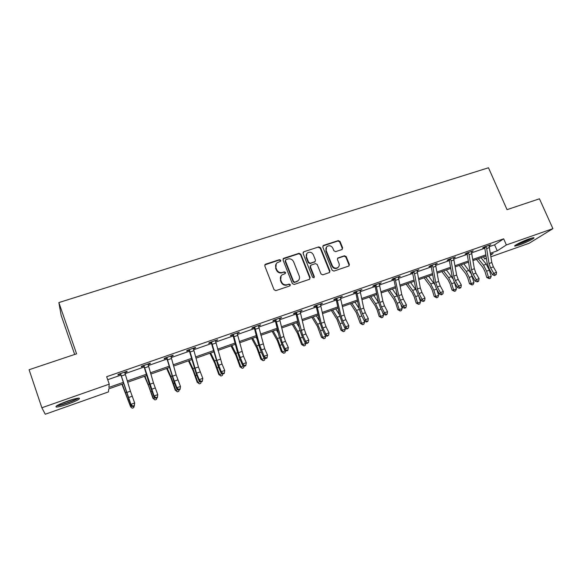 <?xml version="1.0" encoding="UTF-8"?>
<svg xmlns="http://www.w3.org/2000/svg" width="582" height="582" viewBox="0 0 582 582"><rect width="100%" height="100%" fill="white"/><g stroke="black" fill="none" stroke-linecap="round" stroke-linejoin="round"><path stroke-width="0.87" d="M280.779 260.278L279.505 259.659L265.588 264.17L264.781 265.916L274.057 289.727L275.89 290.614L289.821 285.929L290.374 284.693L289.094 284.081L287.304 284.678C284.663 285.275 282.721 284.329 281.462 281.855L280.684 279.869C280.037 277.905 280.459 276.261 281.95 274.944L285.289 273.525L285.566 272.456L284.292 271.838L282.496 272.427C279.862 273.009 277.92 272.063 276.668 269.597L275.89 267.625C275.257 265.712 275.65 264.104 277.083 262.802L280.517 261.325L280.779 260.278M280.488 261.347L280.473 260.685L279.207 260.067L264.795 264.883M290.032 285.82L290.054 285.064L288.781 284.445L287.304 284.678M285.253 273.555L285.253 272.842L283.98 272.223L282.496 272.427M519.5 244.935L514.975 246.121C512.677 246.164 522.301 241.232 529.22 238.853L533.694 237.689C535.92 237.696 526.274 242.599 519.5 244.935M68.138 404.053C62.623 405.96 58.724 406.971 56.447 407.087C54.519 406.549 58.164 404.563 67.374 401.122C72.91 399.216 76.78 398.219 78.977 398.117C80.825 398.685 77.217 400.663 68.138 404.053M341.932 249.562L342.653 247.881L340.048 241.457L338.288 240.592L323.548 245.371L322.806 247.059L332.133 270.23L333.908 271.096L348.982 265.974L349.382 264.432L346.21 256.626L344.449 255.76L337.815 258.015L337.429 259.536L339 263.428C339.568 265.108 339.211 266.476 337.924 267.538C335.574 268.717 333.697 268.091 332.293 265.668L326.153 250.427C325.6 248.812 325.927 247.481 327.135 246.426C329.499 245.168 331.405 245.771 332.853 248.238L333.879 250.762L335.647 251.628L341.932 249.562M123.595 383.654L108.739 388.885L108.419 391.919L45.265 414.231L41.853 407.764L29.1 369.73L76.584 353.82L58.869 302.567L488.487 167.769L507.031 209.651L539.456 198.797L552.9 228.646L529.125 243.283L490.91 256.778M41.853 407.764L109.249 384.142L108.899 387.416L123.202 382.389M489.287 246.681L494.613 244.826L503.663 238.809L106.651 376.714L109.249 384.142M503.663 238.809L506.362 244.957L552.9 228.646M300.843 254.196L299.053 253.316L283.827 258.255L283.041 259.979L292.331 283.587L294.15 284.467L309.391 279.345L310.148 277.607L300.843 254.196L300.516 254.61L298.719 253.73L283.063 258.925M303.848 251.759L318.827 246.899L320.602 247.772L329.929 270.965L329.514 272.514L322.792 274.835L321.002 273.962L317.212 264.49L315.422 263.617L311.159 265.028L310.395 266.752L314.338 276.646L314.047 277.73L312.549 277.243L303.084 253.468L303.848 251.759L318.827 246.899M58.869 302.567L61.132 315.269L74.663 354.467M107.699 379.711L120.932 375.099M124.992 373.68L144.176 366.995M148.272 365.569L167.005 359.036M171.137 357.595L189.448 351.215M193.61 349.76L211.499 343.526M215.696 342.063L233.178 335.967M237.405 334.497L254.494 328.539M258.75 327.055L275.453 321.228M279.731 319.736L296.063 314.047M300.363 312.541L316.332 306.976M320.66 305.47L336.272 300.028M340.623 298.508L355.893 293.19M360.265 291.662L375.194 286.46M379.588 284.925L394.189 279.84M398.597 278.298L412.885 273.322M417.309 271.779L431.284 266.905M435.729 265.356L449.406 260.591M453.865 259.034L467.237 254.37M471.711 252.814L484.806 248.245M124.65 372.655L126.971 371.847L127.109 371.243L118.059 374.393L117.964 374.983L120.409 374.131M147.93 364.55L150.105 363.786L150.338 363.161L141.455 366.253L141.259 366.871L143.659 366.034M170.802 356.584L172.839 355.871L173.167 355.216L164.437 358.257L164.146 358.905L166.503 358.083M193.275 348.756L195.181 348.094L195.603 347.41L187.018 350.393L186.633 351.07L188.946 350.262M215.369 341.067L217.646 339.735L209.214 342.674L208.734 343.373L211.011 342.58M237.078 333.508L239.318 332.198L231.025 335.079L230.465 335.814L232.705 335.028M258.423 326.073L260.62 324.785L252.472 327.622L251.824 328.372L254.028 327.608M279.411 318.769L281.572 317.496L273.555 320.282L272.827 321.06L274.995 320.304M300.05 311.581L302.167 310.33L294.288 313.072L293.481 313.873L295.612 313.131M320.347 304.517L322.428 303.28L314.68 305.972L313.793 306.794L315.888 306.067M340.31 297.562L342.362 296.34L334.73 298.995L333.777 299.839L335.836 299.119M359.952 290.724L361.968 289.523L354.46 292.128L353.434 292.993L355.464 292.288M375.877 284.678L379.85 302.385L381.465 306.954L384.476 312.781L387.532 311.676L384.513 305.863L382.905 301.301L379.268 283.965L381.254 282.808L373.877 285.376L372.778 286.257L374.779 285.566M398.299 277.374L400.241 276.203L392.974 278.727L391.817 279.629L393.781 278.945L393.432 278.567M417.01 270.856L418.924 269.699L411.772 272.187L410.55 273.111L412.478 272.434L412.136 272.063M435.438 264.446L437.315 263.304L430.273 265.748L428.992 266.687L430.891 266.025M450.366 258.757L451.166 260.911L453.764 276.079L455.342 280.495L458.471 286.06L461.337 285.027L458.209 279.469L456.63 275.053L453.56 258.102L455.415 257.004L448.482 259.412L447.143 260.365L449.013 259.718M468.263 252.53L469.056 254.669L471.536 269.75L473.101 274.137L476.258 279.644L479.081 278.625L475.923 273.125L474.359 268.746L471.413 251.882L473.239 250.798L466.415 253.177L465.011 254.145L466.859 253.505M489.004 245.793L490.786 244.695L484.071 247.03L482.616 248.019L484.428 247.386M486.399 258.372L484.58 259.019L486.326 257.891M483.642 256.844L484.58 259.019M490.648 255.098L493.129 253.505L490.546 254.414M486.028 256L473.028 260.583M468.525 262.169L455.233 266.847M450.752 268.426L437.169 273.213M432.702 274.784L418.814 279.673M414.362 281.244L400.169 286.242M395.738 287.806L381.225 292.913M376.816 294.47L361.975 299.694M357.581 301.243L342.405 306.59M338.04 308.125L322.523 313.589M318.179 315.124L302.305 320.711M297.991 322.232L281.746 327.95M277.461 329.463L260.845 335.312M256.589 336.811L239.588 342.798M235.361 344.289L217.966 350.415M213.769 351.892L195.974 358.163M191.813 359.632L173.596 366.042M169.464 367.497L150.818 374.066M146.729 375.506L127.64 382.228M490.364 253.265L497.246 250.842L506.362 244.957M127.254 380.963L146.351 374.248M150.447 372.807L169.1 366.245M173.232 364.79L191.463 358.381M195.625 356.919L213.434 350.655M217.632 349.178L235.041 343.053M239.267 341.569L256.276 335.588M260.54 334.09L277.163 328.241M281.455 326.735L297.7 321.017M302.022 319.503L317.903 313.916M322.246 312.389L337.778 306.925M342.143 305.39L357.333 300.05M361.72 298.501L376.576 293.284M380.984 291.728L395.505 286.62M399.943 285.064L414.144 280.066M418.596 278.502L432.491 273.62M436.958 272.041L450.555 267.262M455.037 265.69L468.335 261.012M472.839 259.427L485.846 254.851M494.613 244.826L497.246 250.842M126.971 371.847L126.796 371.352M150.105 363.786L149.93 363.299M172.839 355.871L172.665 355.391M195.181 348.094L194.999 347.614M217.137 340.448L216.962 339.975M238.722 332.933L238.547 332.468M259.943 325.549L259.768 325.083M280.815 318.281L280.633 317.823M301.338 311.137L301.156 310.679M321.519 304.11L321.344 303.659M341.379 297.191L341.197 296.747M360.913 290.389L360.731 289.945M380.141 283.696L379.959 283.259M399.056 277.112L398.874 276.676M417.672 270.63L417.498 270.193M436.005 264.243L435.823 263.821M454.047 257.964L453.865 257.542M471.813 251.78L471.631 251.359M489.309 245.684L489.127 245.269M276.232 263.755L275.89 267.625M282.19 272.82C279.564 273.394 277.621 272.456 276.37 269.99L275.599 268.026M281.121 275.824L280.684 279.869M286.991 285.049C284.358 285.646 282.416 284.7 281.157 282.226L280.386 280.248M309.719 279.178L309.806 277.985L300.516 254.61M285.973 259.616L285.427 260.823L293.583 281.528L294.856 282.146L297.904 280.902C299.446 279.593 299.883 277.934 299.213 275.933L293.634 261.827C292.39 259.383 290.462 258.437 287.85 259.005L285.973 259.616M285.427 260.11L285.427 260.823M298.34 280.524L294.528 282.517L293.255 281.906L285.115 261.231M329.463 272.551L329.55 271.35L320.245 248.194L318.47 247.321M310.468 265.588L310.053 267.145L313.982 277.025L314.338 276.646M313.967 277.789L313.982 277.025M313.298 254.698C311.828 252.202 309.886 251.606 307.478 252.908C306.27 253.978 305.936 255.316 306.481 256.924L308.642 262.337L310.432 263.21L315.066 261.609L315.451 260.089L313.298 254.698M306.809 253.614L306.481 256.924M315.029 261.653L310.082 263.61L308.293 262.737L306.147 257.339M303.513 252.173L303.113 252.392M326.517 247.066L326.153 250.427M338.113 267.393L337.531 267.931C335.188 269.11 333.311 268.484 331.915 266.061L325.782 250.842M348.887 266.032L348.974 264.825L345.81 257.026L344.049 256.16L337.495 258.379M342.209 249.431L342.26 248.296L339.655 241.886L337.902 241.013L322.843 245.968M121.944 384.236L130.63 406.84L122.271 384.12M134.144 406.105L133.7 407.662L132.23 408.2L130.63 406.84L132.23 406.258M120.51 373.535L130.921 404.323L134.66 402.977L134.297 406.054L134.253 405.552L132.754 406.091L132.805 406.592L134.297 406.054M134.253 405.552L134.66 402.977L130.412 391.184L124.664 372.094M132.754 406.091L130.921 404.323L131.059 405.581L120.758 374.532L120.023 373.709M120.867 373.928L120.758 374.532M131.059 405.581L132.805 406.592M77.406 398.284C75.565 400.067 62.951 404.723 58.527 405.232L57.487 405.312M60.055 404.024L74.641 398.881M56.563 405.872L57.225 405.799C62.027 405.225 75.398 400.394 78.461 398.146M531.635 238.074C528.885 239.835 524.92 241.675 519.726 243.596L516.474 244.549M519.741 242.832L528.107 239.253M515.747 245L519.122 243.982C524.702 241.923 529.154 239.879 532.479 237.856M144.503 376.292L148.839 386.535L152.921 398.255L153.444 398.583L144.933 376.139M156.885 397.87L156.434 399.419L154.987 399.943L152.921 398.255M154.987 399.943L153.444 398.583L155.329 397.899M166.67 368.486L171.173 378.569L175.255 390.18L175.859 390.464L170.868 376.452L167.216 368.29M179.234 389.773L178.769 391.315L177.35 391.832L175.255 390.18M177.35 391.832L175.859 390.464L178.027 389.685M143.863 365.416L154.099 395.956L157.773 394.632L157.38 397.695L157.366 397.186L155.896 397.717L155.911 398.226L157.38 397.695M157.366 397.186L157.773 394.632L153.481 382.971L147.944 363.99M155.896 397.717L154.099 395.956L154.143 397.237L149.014 383.094L144.001 366.434L143.274 365.62M144.212 365.802L144.001 366.434M154.143 397.237L155.911 398.226M166.801 357.428L172.541 376.19L176.87 387.736L180.485 386.433L180.056 389.482L180.085 388.958L178.638 389.482L178.616 389.998L180.056 389.482M180.085 388.958L180.485 386.433L176.15 374.903L170.81 356.038M178.638 389.482L176.87 387.736L176.819 389.031L174.214 382.49L166.838 358.476L166.125 357.668M167.15 357.814L166.838 358.476M176.819 389.031L178.616 389.998M188.473 360.804L193.137 370.741L197.203 382.236L197.895 382.49L192.904 368.617L189.121 360.578M201.212 381.821L200.732 383.356L199.335 383.858L197.203 382.236M199.335 383.858L197.895 382.49L200.332 381.61M209.906 353.252L214.722 363.037L218.781 374.43L219.56 374.648L214.569 360.905L210.662 352.99M222.819 373.964L222.324 375.521L220.949 376.023L218.781 374.43M220.949 376.023L219.56 374.648L222.251 373.673M230.989 345.832L235.95 355.464L240.002 366.755L240.861 366.936L235.863 353.325L231.84 345.526M244.134 366.034L243.552 367.824L242.199 368.311L240.002 366.755M242.199 368.311L240.861 366.936L243.8 365.874M235.55 345.017L235.201 344.348M189.346 349.586L196.585 373.171L199.248 379.653L202.798 378.373L202.34 381.406L202.405 380.883L200.986 381.392L200.928 381.923L202.34 381.406M202.405 380.883L202.798 378.373L198.433 366.973L193.282 348.218M200.986 381.392L199.248 379.653L199.109 380.977L196.461 374.51L189.288 350.655L188.575 349.855M189.688 349.971L189.288 350.655M199.109 380.977L200.928 381.923M211.499 341.874L216.846 360.418L221.247 371.716L224.732 370.45L222.018 364.063L218.534 365.307M222.018 364.063L215.369 340.528M222.95 373.448L222.855 373.979L224.245 373.477L224.339 372.938L222.95 373.448L221.247 371.716L221.022 373.055L218.323 366.667L211.346 342.973L210.64 342.172M211.841 342.26L211.346 342.973M221.022 373.055L222.855 373.979M224.339 372.938L224.732 370.45M233.273 334.301L238.431 352.736L242.861 363.91L246.295 362.666L243.538 356.359L240.111 357.581M243.538 356.359L237.078 332.977M244.535 365.634L244.411 366.173L245.779 365.678L245.91 365.132L244.535 365.634L242.861 363.91L242.556 365.263L239.82 358.963L237.303 351.717L233.033 335.414L232.334 334.628M233.615 334.679L233.033 335.414M242.556 365.263L244.411 366.173M245.91 365.132L246.295 362.666M251.722 338.528L256.829 348.014L260.867 359.203L261.805 359.356L256.815 345.868L252.675 338.193M265.101 358.257L264.424 360.251L263.1 360.731L260.867 359.203M263.1 360.731L261.805 359.356L264.992 358.206M257.215 339.313L255.978 337.029M264.694 348.778L258.423 325.578L254.705 326.873L259.652 345.177L264.119 356.235L267.494 355.013L264.694 348.778L261.325 349.986M265.763 357.945L265.603 358.497L266.949 358.01L267.109 357.457L265.763 357.945L264.119 356.235L263.733 357.61L260.954 351.382L258.452 344.202L254.349 327.986L253.657 327.208M255.018 327.222L254.349 327.986M263.733 357.61L265.603 358.497M267.109 357.457L267.494 355.013M272.121 331.34L277.367 340.688L281.39 351.775L282.408 351.899L277.418 338.542L273.162 330.976M283.652 353.274L282.408 351.899L285.682 350.713L284.962 352.801L283.652 353.274L281.39 351.775M278.407 333.348L276.421 329.827M275.73 319.525L282.183 342.514L285.02 348.691L288.337 347.49L285.493 341.328L282.183 342.514M285.493 341.328L283.834 336.571L279.404 318.245M286.628 350.393L286.446 350.946L287.77 350.473L287.959 349.913L286.628 350.393L285.02 348.691L284.554 350.08L281.732 343.926L279.251 336.811L275.315 320.682L274.631 319.911M276.057 319.896L275.315 320.682M284.554 350.08L286.446 350.946M287.959 349.913L288.337 347.49M292.193 324.276L297.569 333.486L301.585 344.471L302.676 344.566L297.686 331.325L293.321 323.876M303.869 345.941L302.676 344.566L305.892 343.402L305.157 345.475L303.869 345.941L301.585 344.471M305.892 343.402L305.761 343.002M299.163 327.237L296.522 322.748M296.427 312.323L302.698 335.167L305.572 341.27L308.831 340.092L305.95 334.003L302.698 335.167M305.95 334.003L304.306 329.281L300.043 311.064M307.151 342.965L306.94 343.526L308.46 342.492L307.151 342.965L305.572 341.27L305.033 342.682L302.174 336.6L299.708 329.536L295.925 313.502L295.249 312.738M296.755 312.694L295.925 313.502M305.033 342.682L306.94 343.526M308.46 342.492L308.831 340.092M311.937 317.321L317.445 326.393L321.446 337.284L322.61 337.349L320.522 330.787L317.619 324.232L313.16 316.892M323.767 338.731L322.61 337.349L325.775 336.2L325.025 338.273L323.767 338.731L321.446 337.284M325.775 336.2L325.571 335.567M319.518 321.031L316.31 315.779M326.073 326.793L324.436 322.115L320.34 304.008L316.797 305.266L321.235 323.257L322.872 327.942L325.782 333.966L328.99 332.809L326.073 326.793L322.872 327.942M327.339 335.661L327.091 336.229L328.619 335.196L327.339 335.661L325.782 333.966L325.178 335.399L322.275 329.383L319.824 322.384L316.266 306.692L315.531 305.674M317.103 305.608L316.201 306.438M325.178 335.399L327.091 336.229M328.619 335.196L328.99 332.809M331.376 310.475L337 319.416L340.994 330.212L342.223 330.249L340.164 323.73L337.24 317.248L332.678 310.017M343.336 331.631L342.223 330.249L345.337 329.121L344.58 331.18L343.336 331.631L340.994 330.212M345.337 329.121L345.068 328.263M339.495 314.789L335.778 308.926M336.803 298.275L341.088 316.186L342.718 320.835L345.664 326.793L348.822 325.651L345.875 319.707L342.718 320.835M345.875 319.707L344.246 315.066L340.303 297.06L336.825 298.297M347.199 328.474L346.923 329.048L348.458 328.015L347.199 328.474L345.664 326.793L344.988 328.233L342.056 322.29L339.619 315.349L336.214 299.737L335.487 298.733M337.123 298.639L336.149 299.49M344.988 328.233L346.923 329.048M348.458 328.015L348.822 325.651M350.502 303.731L356.249 312.556L360.229 323.257L361.531 323.265L359.494 316.797L356.548 310.381L351.892 303.251M362.593 324.647L361.531 323.265L364.594 322.152L363.823 324.203L362.593 324.647L360.229 323.257M364.594 322.152L363.961 320.151M359.116 308.54L354.94 302.174M365.351 312.73L363.728 308.125L359.938 290.222L356.519 291.444L360.629 309.231L365.227 319.729L368.333 318.609L365.351 312.73L362.251 313.836M366.733 321.402L366.434 321.977L367.671 321.533L367.977 320.951L366.733 321.402L365.227 319.729L364.485 321.184L361.517 315.313L359.094 308.431L355.828 292.899L355.115 291.902M356.817 291.778L355.769 292.659M364.485 321.184L366.434 321.977M367.977 320.951L368.333 318.609M369.337 297.104L375.194 305.797L377.165 310.017L379.166 316.404L380.526 316.382L378.518 309.966L375.543 303.622L370.799 296.587M381.552 317.765L380.526 316.382L383.538 315.291L382.76 317.328L381.552 317.765L379.166 316.404M383.538 315.291L382.519 312.025M378.416 302.327L373.797 295.532M379.268 283.965L379.26 283.499M385.953 314.44L385.626 315.029L386.848 314.586L387.176 313.996L385.953 314.44L384.476 312.781L383.669 314.251L380.672 308.445L378.256 301.614L375.135 286.177L374.422 285.187M376.19 285.035L375.077 285.929M383.669 314.251L385.626 315.029M387.176 313.996L387.532 311.676M387.874 290.571L393.839 299.141L395.825 303.317L397.797 309.668L399.223 309.617L397.237 303.244L394.247 296.966L389.409 290.032M400.212 310.999L399.223 309.617L402.191 308.54L401.398 310.57L400.212 310.999L397.797 309.668M402.191 308.54L400.838 304.182M397.404 296.18L392.37 288.992M403.377 299.112L401.776 294.587L398.277 276.916L394.967 278.065L398.772 295.656L400.372 300.188L403.421 305.943L406.425 304.852L403.377 299.112L400.372 300.188M405.719 307.754L406.069 307.158L404.519 308.184L405.719 307.754M404.868 307.594L403.421 305.943L402.548 307.427L399.514 301.687L397.12 294.914L393.796 278.967M395.258 278.4L394.079 279.309M402.548 307.427L404.519 308.184M406.069 307.158L406.425 304.852M406.127 284.147L412.194 292.593L414.195 296.725L416.145 303.026L417.629 302.953L415.672 296.631L412.66 290.411L407.735 283.579M418.582 304.335L417.629 302.953L420.553 301.898L419.746 303.913L418.582 304.335L416.145 303.026M420.553 301.898L418.909 296.594M416.115 290.149L410.652 282.554M413.707 271.518L414.537 273.693L417.389 289.028L418.989 293.517L422.059 299.206L425.02 298.144L421.943 292.462L418.989 293.517M421.943 292.462L420.349 287.974L416.988 270.375M424.293 301.025L424.671 300.428L423.107 301.454L424.293 301.025M423.485 300.858L422.059 299.206L421.128 300.705L418.065 295.03L415.686 288.316L412.5 272.456M414.02 271.867L412.776 272.798M421.128 300.705L423.107 301.454M424.671 300.428L425.02 298.144M424.103 277.81L430.273 286.148L432.281 290.236L434.216 296.493L435.751 296.398L433.816 290.12L430.789 283.958L425.784 277.221M436.667 297.78L435.751 296.398L438.632 295.35L437.817 297.358L436.667 297.78L434.216 296.493M438.632 295.35L436.747 289.239M434.558 284.256L428.65 276.21M432.179 265.086L432.993 267.254L435.722 282.503L437.308 286.955L440.407 292.586L443.324 291.531L440.218 285.915L437.308 286.955M440.218 285.915L438.632 281.462L435.409 263.966L432.2 265.108M441.811 294.223L441.411 294.827L442.975 293.801L441.811 294.223L440.407 292.586L439.417 294.092L436.333 288.483L433.961 281.819L431.24 266.621L430.549 265.654M432.491 265.436L431.182 266.381M439.417 294.092L441.411 294.827M442.975 293.801L443.324 291.531M441.803 271.576L448.075 279.797L450.097 283.849L452.003 290.054L453.596 289.938L451.683 283.703L448.635 277.607L443.557 270.965M454.477 291.32L453.596 289.938L456.426 288.912L455.604 290.905L454.477 291.32L452.003 290.054M456.426 288.912L454.309 282.037M452.767 278.574L446.379 269.968M453.56 258.102L453.545 257.651M459.853 287.69L459.431 288.301L460.573 287.886L460.995 287.275L459.853 287.69L458.471 286.06L457.423 287.581L454.309 282.03L451.952 275.424L449.355 260.307L448.671 259.346M450.672 259.106L449.304 260.074M457.423 287.581L459.431 288.301M460.995 287.275L461.337 285.027M459.242 265.436L465.6 273.54L467.637 277.556L469.521 283.718L471.165 283.579L469.274 277.388L466.218 271.35L461.053 264.795M472.009 284.962L471.165 283.579L473.959 282.568L473.122 284.554L472.009 284.962L469.521 283.718M473.959 282.568L471.42 274.558M470.911 273.438L463.839 263.821M471.413 251.882L471.398 251.439M477.611 281.266L477.167 281.877L478.295 281.462L478.739 280.851L477.611 281.266L476.258 279.644L475.152 281.171L472.009 275.686L469.674 269.124L467.193 254.094L466.524 253.141M468.568 252.872L467.142 253.854M475.152 281.171L477.167 281.877M478.739 280.851L479.081 278.625M476.418 259.39L482.871 267.385L484.908 271.358L486.77 277.476L488.473 277.308L486.603 271.168L483.533 265.196L478.295 258.728M489.28 278.691L488.473 277.308L491.223 276.319L490.379 278.298L489.28 278.691L486.77 277.476M491.223 276.319L489.36 270.179L486.283 264.213L481.038 257.761M493.361 266.883L491.812 262.533L488.975 245.349L485.912 246.419L486.676 248.521L489.033 263.522L490.59 267.873L493.769 273.322L496.548 272.318L493.361 266.883L490.59 267.873M495.1 274.93L494.635 275.548L496.213 274.529L495.1 274.93L493.769 273.322L492.612 274.864L489.447 269.43L487.119 262.926L484.762 247.968L484.093 247.023M486.196 246.739L484.711 247.736M492.612 274.864L494.635 275.548M496.213 274.529L496.548 272.318M279.207 260.067L279.505 259.659M288.781 284.445L289.094 284.081M283.98 272.223L284.292 271.838M276.37 269.99L276.668 269.597M281.157 282.226L281.462 281.855M265.312 264.57L265.588 264.17M309.806 277.985L310.148 277.607M283.521 258.663L283.827 258.255M298.719 253.73L299.053 253.316M293.255 281.906L293.583 281.528M294.528 282.517L294.856 282.146M296.405 281.892L296.733 281.513M320.245 248.194L320.602 247.772M329.55 271.35L329.929 270.965M310.053 267.145L310.395 266.752M308.293 262.737L308.642 262.337M310.082 263.61L310.432 263.21M314.345 262.206L314.702 261.805M331.915 266.061L332.293 265.668M337.771 258.248L338.157 257.841M344.049 256.16L344.449 255.76M345.81 257.026L346.21 256.626M348.974 264.825L349.382 264.432M323.185 245.793L323.548 245.371M337.902 241.013L338.288 240.592M339.655 241.886L340.048 241.457M342.26 248.296L342.653 247.881M128.28 399.79L128.826 399.601M125.647 392.552L126.287 392.319M124.664 372.124L120.532 373.564M130.412 391.184L126.672 392.515M132.143 396.255L128.411 397.586M125.297 374.648L121.529 375.957M151.124 391.591L151.866 391.33M148.454 384.433L149.327 384.12M173.574 383.538L174.498 383.203M170.868 376.452L171.966 376.067M147.937 364.026L143.885 365.438M153.481 382.971L149.814 384.28M155.205 387.99L151.531 389.307M148.57 366.522L144.867 367.817M170.81 356.068L166.823 357.457M176.15 374.903L172.541 376.19M177.859 379.879L174.258 381.166M171.428 358.541L167.791 359.814M195.639 375.616L196.752 375.215M192.904 368.617L194.213 368.151M217.333 367.824L218.621 367.366M214.569 360.905L216.082 360.367M238.664 360.171L240.119 359.647M235.863 353.325L237.58 352.714M193.282 348.247L189.368 349.607M198.433 366.973L194.883 368.231M200.128 371.905L196.585 373.171M193.893 350.706L190.321 351.95M215.369 340.565L211.521 341.903M220.331 359.174L216.846 360.418M215.973 343.002L212.459 344.224M237.078 333.006L233.295 334.323M241.857 351.513L238.431 352.736M237.667 335.421L234.219 336.629M259.637 352.641L261.253 352.059M256.815 345.868L258.721 345.191M263.02 343.977L259.652 345.177M259.005 327.979L255.607 329.165M280.269 345.235L282.044 344.602M277.418 338.542L279.505 337.793M279.404 318.281L275.752 319.554M283.834 336.571L280.524 337.749M279.978 320.66L276.646 321.824M300.559 337.953L302.487 337.262M297.686 331.325L299.956 330.518M300.043 311.101L296.449 312.352M304.306 329.281L301.047 330.445M300.61 313.458L297.329 314.6M320.522 330.787L322.595 330.045M317.619 324.232L320.064 323.359M324.436 322.115L321.235 323.257M320.9 306.379L317.67 307.507M340.164 323.73L342.376 322.937M337.24 317.248L339.852 316.324M344.246 315.066L341.088 316.186M340.856 299.41L337.676 300.523M359.494 316.797L361.844 315.953M356.548 310.381L359.32 309.391M363.728 308.125L360.629 309.231M360.484 292.557L357.363 293.648M378.518 309.966L380.999 309.078M375.543 303.622L378.475 302.575M379.268 283.529L375.899 284.7M382.905 301.301L379.85 302.385M384.513 305.863L381.465 306.954M379.799 285.82L376.729 286.89M397.237 303.244L399.849 302.313M394.247 296.966L397.215 295.903M401.776 294.587L398.772 295.656M398.808 279.185L395.782 280.24M415.672 296.631L418.4 295.649M412.66 290.411L415.584 289.37M416.996 270.404L413.729 271.539M420.349 287.974L417.389 289.028M417.512 272.652L414.537 273.693M433.816 290.12L436.667 289.094M430.789 283.958L433.67 282.939M438.632 281.462L435.722 282.503M435.925 266.229L432.993 267.254M451.683 283.703L454.52 282.685M448.635 277.607L451.472 276.603M453.545 257.68L450.381 258.779M456.63 275.053L453.764 276.079M458.209 279.469L455.342 280.495M454.055 259.899L451.166 260.911M469.274 277.388L472.075 276.385M466.218 271.35L469.005 270.361M471.398 251.468L468.284 252.552M474.359 268.746L471.536 269.75M475.923 273.125L473.101 274.137M471.9 253.672L469.056 254.669M486.603 271.168L489.36 270.179M483.533 265.196L486.283 264.213M491.812 262.533L489.033 263.522M489.469 247.539L486.676 248.521M264.875 264.81L265.152 264.41M283.107 258.888L283.412 258.481M297.569 281.281L297.904 280.902M314.709 262.009L315.066 261.609M303.12 252.384L303.455 251.97M337.531 267.931L337.924 267.538"/></g></svg>
